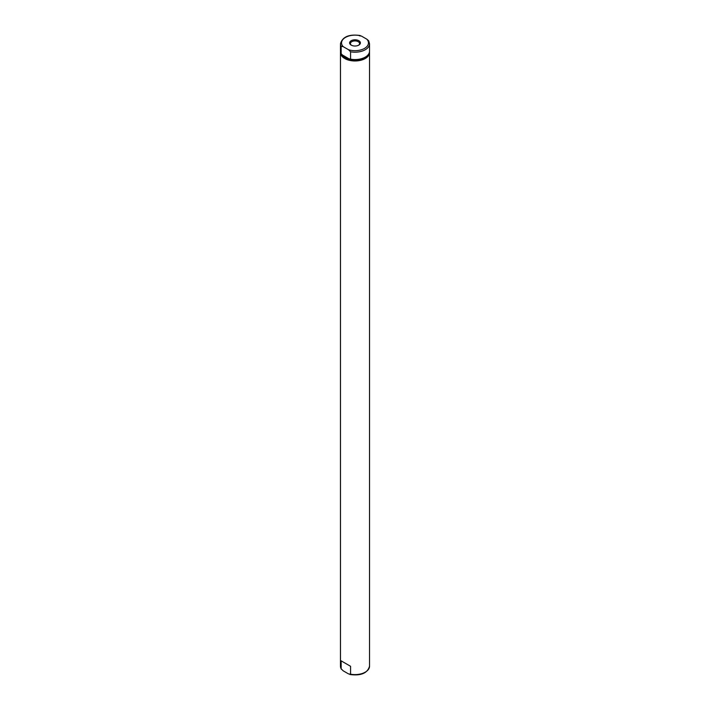 <?xml version="1.0" encoding="UTF-8"?>
<svg xmlns="http://www.w3.org/2000/svg" width="710" height="710" viewBox="0 0 710 710"><rect width="100%" height="100%" fill="white"/><g stroke="black" fill="none" stroke-linecap="round" stroke-linejoin="round"><path stroke-width="1.06" d="M369.537 666.211A14.537 8.396 0 0 1 350.571 674.207L348.53 673.905L343.196 670.826L341.155 668.767L341.155 660.85L350.571 666.291L350.571 674.207L349.87 674.5C360.946 676 367.496 673.231 369.537 666.211L369.537 52.584A14.537 8.396 0 0 0 369.484 51.874M341.306 669.21L341.155 668.767A14.537 8.396 0 0 1 340.463 666.211L341.306 669.21M345.832 59.099L343.72 57.874L345.832 59.099A14.537 8.396 0 0 0 361.248 60.155A14.537 8.396 0 0 0 369.537 52.584M340.516 51.874A14.537 8.396 0 0 0 340.463 52.584A14.537 8.396 0 0 0 343.72 57.874M341.404 53.871A13.783 7.961 0 0 0 345.255 58.211A13.783 7.961 0 0 0 358.772 60.235A13.783 7.961 0 0 0 368.41 54.404M345.255 57.821L341.155 53.729L341.155 46.345L343.196 46.647L348.53 49.727L350.571 51.786L350.571 59.17L345.255 57.821M350.571 51.786A14.537 8.396 0 0 0 369.537 43.789L368.694 40.789L366.804 39.174L361.47 36.095L359.429 35.793M342.469 55.016L349.258 58.939M341.155 46.345A14.537 8.396 0 0 1 340.463 43.789L340.463 51.173A14.537 8.396 0 0 0 341.155 53.729M350.571 59.17A14.537 8.396 0 0 0 369.537 51.173L369.537 43.789M351.193 45.112A5.387 3.106 0 0 0 358.807 45.112A5.387 3.106 0 0 0 358.807 40.71A5.387 3.106 0 0 0 351.193 40.71A5.387 3.106 0 0 0 351.193 45.112L351.193 45.112M358.497 45.271A4.579 2.645 0 0 0 359.579 43.567A4.579 2.645 0 0 0 358.239 41.704A4.579 2.645 0 0 0 353.252 41.127A4.579 2.645 0 0 0 350.42 43.567A4.579 2.645 0 0 0 351.503 45.271M361.47 36.095A13.454 7.774 0 0 0 345.486 37.417A13.454 7.774 0 0 0 343.196 46.647M348.53 49.727A13.454 7.774 0 0 0 364.514 48.404A13.454 7.774 0 0 0 366.804 39.174M340.463 666.211L340.463 52.584M340.463 43.789C342.504 36.769 349.054 34 360.13 35.5"/></g></svg>
